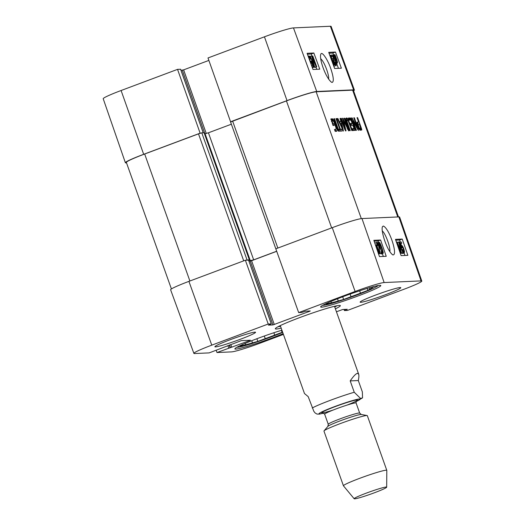 <?xml version="1.0" encoding="UTF-8"?>
<svg xmlns="http://www.w3.org/2000/svg" width="525" height="525" viewBox="0 0 525 525"><rect width="100%" height="100%" fill="white"/><g stroke="black" fill="none" stroke-linecap="round" stroke-linejoin="round"><path stroke-width="0.79" d="M121.098 90.51A25.298 1.792 160.4 0 0 103.208 98.726L125.37 162.724A25.889 1.831 -19.6 0 1 143.679 154.311L200.123 133.166L177.542 69.366L121.098 90.51L143.679 154.311M126.518 162.875L126.131 162.888A25.889 1.831 -19.6 0 1 125.37 162.724M354.388 90.011L331.118 26.408A25.298 1.792 160.4 0 0 330.369 26.25L293.475 27.904A25.298 1.792 160.4 0 0 264.442 36.816L207.998 57.96L230.573 121.761L287.017 100.616A25.889 1.831 -19.6 0 1 316.733 91.494L353.627 89.847A25.889 1.831 -19.6 0 1 354.388 90.011A25.889 1.831 -19.6 0 1 353.587 90.838M177.542 69.366L180.593 69.261M200.517 133.153L200.123 133.166M181.007 70.337L183.625 69.871L208.865 60.414M230.573 121.761L230.974 121.741M313.852 53.005L319.764 69.175L313.005 69.477L307.092 53.307L313.852 53.005L311.233 54.016L307.414 54.187M335.475 52.041L341.388 68.204L334.628 68.506L328.716 52.343L335.475 52.041L332.857 53.045L329.037 53.215M332.161 82.418C334.051 81.638 333.565 76.952 330.691 68.368C327.902 59.948 321.72 50.505 320.762 54.337C319.115 59.135 325.723 77.851 331.544 82.267L332.161 82.418M320.69 58.61L322.317 60.539C325.618 65.159 329.287 75.994 328.624 79.163M338.448 68.335L336.637 63.381M333.572 54.994L332.857 53.045M316.824 69.307L316.004 67.062M312.027 56.182L311.233 54.016M316.733 66.78L316.201 66.806L312.053 57.612L314.632 66.872L314.153 66.898L310.209 56.116L313.858 65.12L311.666 56.05L315.807 65.192L312.447 56.017L312.795 56.004L316.733 66.78L315.164 67.384L314.423 66.957M314.632 66.872L313.064 67.476L312.447 67.134M310.334 61.34L309.632 59.423M334.517 66.406L333.756 66.111M334.359 62.941L334.025 61.93M329.733 54.981L330.822 56.05L332.692 60.421C334.038 64.096 334.418 65.947 333.828 65.966L333.69 65.94M330.1 56.129L330.199 56.05C330.422 55.729 331.137 57.192 332.351 60.441L333.513 64.083L333.277 64.805M335.521 64.778L335.258 62.593L335.652 62.718C336.341 64.772 336.427 65.822 335.908 65.874C335.317 65.75 334.674 64.765 333.972 62.921L332.896 56.306L331.57 56.365L331.104 55.092L332.896 55.013L334.327 62.934L335.573 64.772M330.376 55.374L331.104 55.092M331.091 56.549L331.57 56.365M331.327 56.91L332.896 56.306M334.333 62.947L335.258 62.593M336.315 63.381L334.622 59.043C333.69 56.359 333.506 54.954 334.058 54.823L334.989 55.643L334.838 54.593L335.147 55.046L336.558 58.944C337.496 61.628 337.68 63.046 337.116 63.184L336.171 62.337L336.315 63.381L335.915 63.538M332.41 55.44L334.058 54.823M335.744 61.018L334.884 58.997C334.149 56.897 333.985 55.814 334.399 55.742L335.094 56.385L335.744 61.018M336.066 61.583L335.416 56.936L336.282 58.971C337.043 61.143 337.214 62.239 336.781 62.265L336.066 61.583M334.195 54.843L334.838 54.593M334.287 62.429L335.856 61.825M334.228 56.72L335.094 56.385M334.182 56.122L334.72 55.913M311.771 56.28L312.447 56.017M310.642 56.339L311.345 56.063M309.461 56.405L310.209 56.116M312.585 67.502L314.153 66.898M314.626 67.41L316.201 66.806M308.641 57.553L308.838 55.991C309.382 56.063 310.039 57.054 310.807 58.964L309.192 57.087M308.162 56.241L308.838 55.991M311.581 65.586L312.611 65.533L311.699 62.639L311.437 63.335L310.295 62.068M311.496 63.322L310.839 63.564L311.496 63.322M309.153 57.113L309.232 57.081C308.91 57.179 309.041 58.065 309.625 59.738L311.095 62.167L311.207 61.09L311.574 61.241L313.34 66.787L312.04 66.846M309.527 59.469L310.498 59.095M312.185 67.233L313.34 66.787M310.373 61.412L311.207 61.09M382.279 230.948C385.448 233.205 390.725 247.721 389.832 251.692M278.873 326.294A30.345 2.146 160.4 0 0 279.733 326.432A30.345 2.146 160.4 0 0 280.553 326.353M334.753 307.053A30.345 2.146 160.4 0 0 336.02 305.944M373.931 286.506L372.547 287.398L372.376 286.919M369.456 287.746L369.928 289.072L367.874 290.384L367.178 288.422M350.09 294.079L351.022 296.697L343.626 299.467L342.674 296.796M330.96 301.442L331.439 302.794L326.091 304.251L328.145 302.938A23.592 1.667 -19.6 0 1 328.742 302.4M343.626 299.467L338.277 300.93L337.509 298.777M367.874 290.384L360.478 293.153L359.638 290.804M378.125 285.561A29.63 2.093 -19.6 0 1 351.048 297.143A29.63 2.093 -19.6 0 1 322.744 305.281M360.478 293.153A23.592 1.667 -19.6 0 1 351.022 296.697M338.277 300.93A23.592 1.667 -19.6 0 1 331.439 302.794M372.547 287.398A23.592 1.667 -19.6 0 1 369.928 289.072M282.568 332.017L282.096 332.325L281.393 330.356M264.311 336.02L265.243 338.638L257.841 341.408L256.889 338.73M245.182 343.383L245.661 344.728L240.312 346.192L242.36 344.879A23.592 1.667 -19.6 0 1 242.963 344.334M257.841 341.408L252.492 342.864L251.724 340.718M282.096 332.325L274.693 335.094L273.86 332.745M282.699 332.377A29.63 2.093 -19.6 0 1 254.835 342.635A29.63 2.093 -19.6 0 1 236.965 347.215M274.693 335.094A23.592 1.667 -19.6 0 1 265.243 338.638M252.492 342.864A23.592 1.667 -19.6 0 1 245.661 344.728M401.94 250.077L402.649 249.821L403.922 251.836M403.883 251.849C404.204 251.744 404.086 250.852 403.535 249.165L402.058 246.737M402.052 250.038L401.251 248.082M402.019 246.763L401.979 247.807L401.612 247.656L399.938 242.071L401.284 242.012L401.723 243.285L400.647 243.338L401.507 246.251L401.783 245.549C402.347 245.667 403.036 246.829 403.843 249.027L404.512 251.593L404.263 252.938C403.712 252.866 403.075 251.869 402.34 249.952L402.649 249.821M401.244 248.076L401.979 247.807M401.159 247.82L401.612 247.656M399.249 242.327L399.938 242.071M400.739 243.646L401.723 243.285M401.343 245.7L401.783 245.549M402.826 253.463L404.342 252.925L402.682 253.516L402.078 253.109M401.947 250.097L402.34 249.952M396.546 242.084L397.084 242.058L401.074 251.311L398.646 241.992L399.131 241.966L402.885 252.814L399.4 243.751L401.435 252.879L397.451 243.679L400.647 252.912L400.306 252.932L396.428 242.13M397.274 242.491L398.646 241.992M402.544 252.827L401.31 253.391L402.885 252.814M400.326 253.385L401.756 252.866M400.293 253.293L401.435 252.879M400.221 253.07L400.647 252.912M377.495 250.865L377.062 247.334L377.882 249.368C378.584 251.488 378.728 252.577 378.315 252.65L377.993 252.479M376.149 246.986L376.747 246.77L377.114 249.775M375.88 246.205L376.747 246.77M375.893 245.195L376.523 244.958L376.825 245.424L378.151 249.329C379.03 252.026 379.194 253.444 378.643 253.575L378.223 253.372M375.546 245.247L376.655 246.015L376.523 244.958M378.558 253.942L381.623 253.306L379.811 253.385L378.486 245.293L377.258 243.423M378.525 253.851L379.811 253.385M378.958 252.65L379.523 252.446M377.239 247.085L376.911 245.871M377.219 243.442L377.541 245.641L377.147 245.516C376.477 243.416 376.412 242.347 376.937 242.294C377.534 242.425 378.171 243.429 378.847 245.313L379.824 252.066L381.17 252.007L381.623 253.306M376.878 245.884L378.486 245.293M375.014 243.705L375.257 242.891L376.937 242.294M380.448 247.846L379.431 243.318C379.66 242.99 380.369 244.486 381.544 247.793C382.659 251.107 383.001 252.617 382.554 252.322C382.325 252.65 381.623 251.16 380.448 247.846M379.05 242.202C379.608 242.097 380.553 243.954 381.892 247.78C383.184 251.514 383.532 253.398 382.942 253.431L381.924 252.328L380.1 247.859C378.801 244.112 378.453 242.222 379.05 242.202L377.396 242.793M381.491 253.962L383.007 253.418L381.36 254.008L380.796 253.608M379.923 252.059L379.759 251.692M383.316 256.423L382.358 253.654M378.459 242.406L377.967 240.982L374.128 241.159M401.107 255.629L395.469 239.361L402.222 239.059L407.859 255.327L401.107 255.629M404.939 255.458L404.092 253.011M401.533 245.634L400.837 243.613M400.299 242.058L399.591 240.017L395.752 240.188M402.222 239.059L399.591 240.017M379.477 256.6L373.839 240.325L380.599 240.023L386.236 256.298L379.477 256.6M380.599 240.023L377.967 240.982M383.303 226.032L382.443 226.695C381.642 228.697 382.331 233.179 384.523 240.155C387.155 247.688 389.878 252.584 392.687 254.848C398.449 256.259 389.406 228.296 383.303 226.032M421.792 281.059L399.63 217.068A25.889 1.831 160.4 0 0 398.869 216.897L361.974 218.551A25.889 1.831 160.4 0 0 332.259 227.673L275.815 248.817L298.673 312.605L355.117 291.467A25.298 1.792 -19.6 0 1 384.149 282.548L421.043 280.901A25.298 1.792 -19.6 0 1 421.792 281.059A25.298 1.792 -19.6 0 1 403.902 289.282L347.458 310.426L344.387 310.551L347.294 309.304L342.694 309.514L336.433 311.765M188.921 281.367A25.889 1.831 160.4 0 0 170.612 289.78L193.882 353.377A25.298 1.792 -19.6 0 1 211.772 345.155L268.223 324.017L245.365 260.223L188.921 281.367L211.772 345.155M245.365 260.223L248.555 260.118M248.968 261.188L251.58 260.722L276.714 251.311M321.589 307.164A31.933 2.257 -19.6 0 1 320.65 306.961A31.933 2.257 -19.6 0 1 349.972 294.125A31.933 2.257 -19.6 0 1 380.809 285.541A31.933 2.257 -19.6 0 1 354.887 297.15A31.933 2.257 -19.6 0 1 321.589 307.164M283.152 333.651A31.933 2.257 -19.6 0 1 235.804 349.105A31.933 2.257 -19.6 0 1 234.865 348.902A31.933 2.257 -19.6 0 1 250.569 341.178A31.933 2.257 -19.6 0 1 281.925 330.199M215.526 346.894A21.578 1.522 -19.6 0 1 214.889 346.756A21.578 1.522 -19.6 0 1 234.701 338.08A21.578 1.522 -19.6 0 1 255.537 332.279A21.578 1.522 -19.6 0 1 238.022 340.128A21.578 1.522 -19.6 0 1 215.526 346.894M360.773 302.295A21.578 1.522 -19.6 0 1 360.137 302.157A21.578 1.522 -19.6 0 1 379.949 293.482A21.578 1.522 -19.6 0 1 400.785 287.68A21.578 1.522 -19.6 0 1 383.27 295.529A21.578 1.522 -19.6 0 1 360.773 302.295M336.978 305.747A32.793 2.317 -19.6 0 1 335.272 306.718M279.943 326.419A32.793 2.317 -19.6 0 1 278.007 326.747M335.39 308.838A34.519 2.441 160.4 0 0 340.22 305.504A34.519 2.441 160.4 0 0 339.34 305.419A34.519 2.441 160.4 0 0 304.493 315.827A34.519 2.441 160.4 0 0 275.343 328.604A34.519 2.441 160.4 0 0 281.19 328.138M193.882 353.377A25.298 1.792 -19.6 0 0 194.631 353.542L209.16 352.892L241.356 340.627L250.405 340.226L249.631 340.607L216.996 352.538L216.169 350.267M283.421 334.412L260.558 342.976A25.298 1.792 -19.6 0 1 231.525 351.888L216.996 352.538M298.673 312.605L301.711 312.473L305.662 311.168L310.262 310.964L309.481 311.345L272.98 324.929L268.387 325.132L271.294 323.886L268.223 324.017M332.01 120.894L332.955 123.69L333.533 123.664L334.162 125.436L332.994 125.488L331.052 118.827L332.929 119.057L334.661 122.108L336.742 128.002L337.188 130.469L336.702 131.27L335.153 131.335L334.484 129.465L335.869 129.406L336.079 128.015L333.92 121.931L332.857 120.652L331.439 121.104M332.049 120.691L331.373 120.94M335.869 129.406L334.628 129.872M337.188 130.469L335.573 131.322M335.416 129.577L335.613 131.06M336.742 128.002L336.112 128.238M336.262 126.466L335.705 126.676M335.219 123.519L334.668 123.723M334.661 122.108L334.097 122.325M333.46 119.72L331.885 120.31L332.108 120.684M332.929 119.057L331.354 119.647L331.885 120.31M330.803 119.359L331.354 119.647M332.377 118.768L330.894 119.326M330.881 119.221L330.96 118.867M333.533 123.664L332.489 124.057M332.955 123.69L332.423 123.887M332.128 121.373L331.603 121.57M332.076 121.209L331.544 121.406M339.773 129.229L335.993 118.611L336.584 118.584L340.364 129.202L341.578 129.15L342.248 131.02L339.222 131.158L338.553 129.281L339.773 129.229L338.678 129.636M341.578 129.15L340.003 129.741L340.489 131.099M340.364 129.202L338.789 129.793L340.003 129.741M336.584 118.584L336.053 118.781M345.023 128.461L342.7 118.164L347.662 128.343L344.105 118.243L344.695 118.217L348.607 129.216L348.685 130.876L343.54 120.533L346.021 130.718L345.804 131.001L344.722 129.386L340.804 118.394L341.394 118.368L345.023 128.461L344.466 128.671M344.971 128.408L344.439 128.612M345.804 131.001L346.021 130.718L345.535 130.902M343.54 120.533L343.055 120.717M348.895 130.646L348.475 130.804M348.607 129.216L347.688 129.557M344.695 118.217L344.164 118.414M347.662 128.343L347.215 128.513M347.57 128.205L347.143 128.369M343.416 119.07L342.7 119.339M343.173 118.617L342.589 118.834M342.543 118.571L342.615 118.197M358.89 128.894L360.701 128.126L359.264 123.966L357.197 124.34M358.043 124.018L359.152 127.916L360.682 128.277M359.632 128.343L358.778 128.658M359.579 128.323L358.765 128.632M359.467 128.284L358.733 128.559M359.152 127.916L358.549 128.146M358.772 127.122L358.227 127.326M358.431 126.217L357.886 126.42M358.358 126.013L357.814 126.223L356.875 122.791L357.131 122.161L358.595 122.095L357.02 117.666L357.61 117.639L361.515 128.618L359.94 129.209L360.202 130.239M358.293 125.81L357.742 126.013M358.135 125.337L357.584 125.541M357.925 124.497L357.315 124.727M357.958 124.077L357.203 124.359M361.515 128.618L361.738 130.049L359.776 130.141L357.82 126.223M361.777 129.649L360.275 130.213M361.627 128.966L360.052 129.557M357.61 117.639L357.079 117.836M357.545 122.489L358.096 124.018M359.737 128.638L359.94 129.209M358.595 122.095L356.875 122.693M356.875 122.791L357.026 122.2M350.464 117.961L351.501 119.798L354.972 130.371L352.807 130.548L352.137 128.678L353.824 128.599L353.857 128.1L352.859 125.291L351.008 125.37L350.339 123.5L352.19 123.414L350.93 120.002L349.007 119.93L348.337 118.059L350.464 117.961L348.889 118.552L349.926 120.389M352.19 123.414L350.523 124.012M353.922 128.408L352.314 129.163M355.012 129.951L353.509 130.515M354.651 128.651L353.076 129.242L353.437 130.541M351.146 123.808L351.691 125.344M351.218 119.05L349.643 119.641M350.864 118.342L349.289 118.932M350.582 118.007L349 118.597M348.521 118.565L348.889 118.552M353.056 120.875L356.396 130.39L355.825 130.41L351.953 119.543L351.789 117.757L352.131 117.941L357.125 127.345L353.791 117.81L354.362 117.784L358.253 128.717L358.385 130.443L353.135 120.973L352.498 121.078M358.253 128.717L357.328 129.071M354.362 117.784L353.85 117.981M357.125 127.345L356.547 127.562M357.079 127.286L356.514 127.496M352.131 117.941L351.592 118.138M353.082 121.091L352.57 121.282M353.056 120.999L352.538 121.19M342.694 128.914L341.303 123.283L340.102 123.336L342.694 128.914L342.175 129.104M340.666 118.401L343.475 131.106L337.286 118.552L337.91 118.525L339.353 121.662L340.856 121.597L340.049 118.427L340.666 118.401M339.839 121.977L340.18 123.336M340.856 121.597L338.979 122.2M338.999 131.165L338.415 131.191L333.966 118.703L334.55 118.676L338.999 131.165M334.55 118.676L334.025 118.873M347.13 118.164L345.916 118.617L346.789 118.02L348.088 119.28L352.387 130.567L351.796 130.594L348.101 120.645L347.202 119.871L346.1 120.337M349.499 122.463L348.974 122.66M348.876 120.835L348.318 121.045M348.088 119.28L346.625 120.061M347.563 118.545L345.988 119.136L346.513 119.871M345.555 118.755L345.988 119.136M346.533 117.994L346.119 118.151M347.202 119.871L347.123 121.793L350.26 130.659L349.676 130.686L346.257 120.953L345.916 118.617M347.123 121.793L346.585 121.997M346.867 120.697L346.251 120.927M398.482 216.917L353.397 90.313A25.889 1.831 160.4 0 0 352.636 90.149L316.148 91.783A25.889 1.831 160.4 0 0 286.433 100.905L230.58 121.997L275.881 248.988M248.876 260.932L253.673 259.849L276.682 251.232M245.759 260.203L249.329 259.783L248.594 260.151M231.368 124.208L208.432 132.799L204.514 133.836M204.1 132.766L201.79 132.832L198.489 133.849L144.664 154.009A25.889 1.831 160.4 0 0 126.361 162.422L171.412 288.947M280.35 325.789L304.474 393.52L308.195 396.631L313.852 411.357L315.118 412.958L316.995 414.074L319.463 414.107M350.201 380.901C353.587 376.012 356.048 373.492 357.577 373.347L358.673 374.22C359.067 375.362 358.942 377.468 358.306 380.54L362.348 391.893L362.545 397.858L360.577 398.468L354.244 392.254L350.201 380.901L358.306 380.54M386.157 487.029A17.259 1.221 -19.6 0 1 386.676 487.174A17.259 1.221 -19.6 0 1 370.814 494.084A17.259 1.221 -19.6 0 1 354.165 498.75A17.259 1.221 -19.6 0 1 367.953 492.522A17.259 1.221 -19.6 0 1 386.157 487.029M354.165 498.75L343.455 485.835A23.015 1.627 -19.6 0 1 343.435 485.796A23.015 1.627 -19.6 0 1 362.125 477.428A23.015 1.627 -19.6 0 1 386.118 470.21A23.015 1.627 -19.6 0 1 386.8 470.361A23.015 1.627 -19.6 0 1 386.807 470.4L386.676 487.174M343.435 485.796L323.958 431.097A23.015 1.627 -19.6 0 1 324.056 430.848A23.015 1.627 -19.6 0 1 343.973 422.244A23.015 1.627 -19.6 0 1 366.64 415.511A23.015 1.627 -19.6 0 1 367.087 415.524A23.015 1.627 -19.6 0 1 367.323 415.656L386.8 470.361M287.017 100.616L264.442 36.816M316.733 91.494L293.475 27.904M353.627 89.847L330.369 26.25M203.208 132.773L180.58 69.228M204.927 133.822L182.306 70.278M206.292 133.527L183.625 69.871M331.761 60.664L332.351 60.441M333.073 64.253L333.513 64.083M332.082 58.807L333.132 58.4M333.592 63.066L333.972 62.921M333.683 59.404L334.622 59.043M333.867 61.123L335.245 60.592M335.731 59.187L336.282 58.971M401.953 249.743L403.535 249.165M377.331 249.572L377.882 249.368M378.243 249.598L379.102 249.283M380.559 248.154L381.544 247.793M381.353 252.538L381.924 252.328M379.483 248.082L380.1 247.859M398.869 216.897L421.043 280.901M361.974 218.551L384.149 282.548M249.506 340.266L249.631 340.607M230.783 344.498L231.774 347.294M229.491 344.984L230.455 347.701M229.189 345.096L230.114 347.714M227.896 345.581L228.795 348.121M346.388 309.343L346.513 309.684M344.925 309.409L345.201 310.177M309.356 311.003L309.481 311.345M251.58 260.722L274.299 324.522M250.261 261.128L272.98 324.929M248.542 260.078L271.254 323.879M332.259 227.673L355.117 291.467M335.718 124.897L335.173 125.101M351.501 119.798L350.936 120.015M346.789 118.02L346.001 118.315M347.491 122.883L346.966 123.08M347.314 122.358L346.782 122.561M316.148 91.783L361.312 218.61M352.636 90.149L397.786 216.95M286.433 100.905L331.656 227.902M232.614 121.065L277.837 248.056M208.432 132.799L253.673 259.849M205.131 133.809L250.373 260.866M204.087 132.733L249.329 259.783M201.79 132.832L247.032 259.888M198.489 133.849L243.705 260.846M144.664 154.009L189.886 281M312.237 407.991A28.77 2.034 -19.6 0 1 354.244 392.254M323.781 413.083A21.866 1.549 -19.6 0 1 330.212 408.292A21.866 1.549 -19.6 0 1 359.559 398.954A21.866 1.549 -19.6 0 1 356.075 401.579M361.266 414.488L359.691 413.096A16.682 1.181 -19.6 0 0 359.198 412.991A16.682 1.181 -19.6 0 0 341.801 418.222A16.682 1.181 -19.6 0 0 328.256 424.292L327.915 426.359A17.837 1.26 -19.6 0 1 343.343 419.692A17.837 1.26 -19.6 0 1 360.918 414.468A17.837 1.26 -19.6 0 1 361.266 414.488L367.087 415.524M328.256 424.292L324.653 414.186A16.682 1.181 -19.6 0 1 338.205 408.122A16.682 1.181 -19.6 0 1 355.602 402.885A16.682 1.181 -19.6 0 1 356.094 402.99C356.075 401.467 356.226 400.739 356.554 400.805L356.547 400.811M333.073 410.064A18.985 1.345 -19.6 0 1 327.744 409.559A18.985 1.345 -19.6 0 1 356.934 399.938A18.985 1.345 -19.6 0 1 346.966 405.123M203.241 132.773L180.613 69.234M382.312 227.102L382.469 226.748M343.993 309.455L344.387 310.551M248.574 260.085L271.294 323.886M359.093 128.881L360.668 128.29M352.288 129.183L353.863 128.592M345.509 120.481L347.084 119.89M249.362 259.79L204.12 132.74M358.673 374.22L334.556 306.488M319.285 414.133L323.827 413.109M356.055 401.638L362.545 397.858M327.915 426.359L324.056 430.848M359.691 413.096L356.094 402.99M322.914 412.781L324.653 414.186"/></g></svg>
